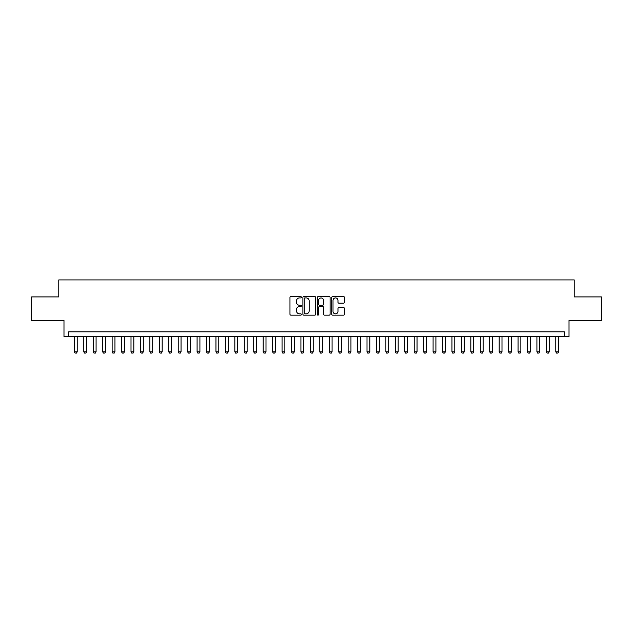 <?xml version="1.0" encoding="UTF-8"?>
<svg xmlns="http://www.w3.org/2000/svg" width="633" height="633" viewBox="0 0 633 633"><rect width="100%" height="100%" fill="white"/><g stroke="black" fill="none" stroke-linecap="round" stroke-linejoin="round"><path stroke-width="0.95" d="M301.395 297.265A0.649 0.649 0 0 0 300.746 296.616L290.903 296.616A0.926 0.926 0 0 0 289.977 297.542L289.977 314.221A0.926 0.926 0 0 0 290.903 315.147L300.746 315.147A0.649 0.649 0 0 0 301.395 314.498A0.649 0.649 0 0 0 300.746 313.849L299.472 313.849A2.967 2.967 0 0 1 296.505 310.882L296.505 309.497A2.967 2.967 0 0 1 299.472 306.53L300.746 306.53A0.649 0.649 0 0 0 301.395 305.881A0.649 0.649 0 0 0 300.746 305.233L299.472 305.233A2.967 2.967 0 0 1 296.505 302.265L296.505 300.873A2.967 2.967 0 0 1 299.472 297.914L300.746 297.914A0.649 0.649 0 0 0 301.395 297.265M343.577 303.144A0.926 0.926 0 0 0 344.502 302.218L344.502 297.542A0.926 0.926 0 0 0 343.577 296.616L332.649 296.616A0.926 0.926 0 0 0 331.716 297.542L331.716 314.221A0.926 0.926 0 0 0 332.649 315.147L343.577 315.147A0.926 0.926 0 0 0 344.502 314.221L344.502 308.564A0.926 0.926 0 0 0 343.577 307.638L338.9 307.638A0.926 0.926 0 0 0 337.975 308.564L337.975 311.373A2.477 2.477 0 0 1 335.498 313.849A2.477 2.477 0 0 1 333.013 311.373L333.013 300.39A2.477 2.477 0 0 1 335.498 297.914A2.477 2.477 0 0 1 337.975 300.39L337.975 302.218A0.926 0.926 0 0 0 338.9 303.144L343.577 303.144M564.296 336.558L569.02 336.558L569.02 320.512L601.35 320.512L601.35 296.909L574.21 296.909L574.21 279.921L58.79 279.921L58.79 296.909L31.65 296.909L31.65 320.512L63.98 320.512L63.98 336.558L564.296 336.558L564.296 331.842L68.704 331.842L68.704 336.558M315.693 297.542A0.926 0.926 0 0 0 314.759 296.616L303.832 296.616A0.926 0.926 0 0 0 302.898 297.542L302.898 314.221A0.926 0.926 0 0 0 303.832 315.147L314.759 315.147A0.926 0.926 0 0 0 315.693 314.221L315.693 297.542M318.241 296.616L329.168 296.616A0.926 0.926 0 0 1 330.102 297.542L330.102 314.221A0.926 0.926 0 0 1 329.168 315.147L324.492 315.147A0.926 0.926 0 0 1 323.566 314.221L323.566 307.456A0.926 0.926 0 0 0 322.64 306.53L319.538 306.53A0.926 0.926 0 0 0 318.605 307.456L318.605 314.498A0.649 0.649 0 0 1 317.956 315.147A0.649 0.649 0 0 1 317.307 314.498L317.307 297.542A0.926 0.926 0 0 1 318.241 296.616M304.845 297.914A0.649 0.649 0 0 0 304.196 298.562L304.196 313.2A0.649 0.649 0 0 0 304.845 313.849L306.19 313.849A2.967 2.967 0 0 0 309.157 310.882L309.157 300.873A2.967 2.967 0 0 0 306.19 297.914L304.845 297.914M323.566 300.438A2.477 2.477 0 0 0 321.089 297.961A2.477 2.477 0 0 0 318.605 300.438L318.605 304.307A0.926 0.926 0 0 0 319.538 305.233L322.64 305.233A0.926 0.926 0 0 0 323.566 304.307L323.566 300.438M74.37 336.558L74.37 351.853L77.194 351.853L77.194 336.558M77.194 351.853L76.49 353.079L75.074 353.079L74.37 351.853M83.809 336.558L83.809 351.853L86.634 351.853L86.634 336.558M86.634 351.853L85.93 353.079L84.513 353.079L83.809 351.853M93.249 336.558L93.249 351.853L96.081 351.853L96.081 336.558M96.081 351.853L95.369 353.079L93.953 353.079L93.249 351.853M102.688 336.558L102.688 351.853L105.521 351.853L105.521 336.558M105.521 351.853L104.809 353.079L103.393 353.079L102.688 351.853M112.128 336.558L112.128 351.853L114.961 351.853L114.961 336.558M114.961 351.853L114.249 353.079L112.832 353.079L112.128 351.853M121.568 336.558L121.568 351.853L124.4 351.853L124.4 336.558M124.4 351.853L123.688 353.079L122.272 353.079L121.568 351.853M131.007 336.558L131.007 351.853L133.84 351.853L133.84 336.558M133.84 351.853L133.128 353.079L131.711 353.079L131.007 351.853M140.447 336.558L140.447 351.853L143.28 351.853L143.28 336.558M143.28 351.853L142.567 353.079L141.151 353.079L140.447 351.853M149.886 336.558L149.886 351.853L152.719 351.853L152.719 336.558M152.719 351.853L152.007 353.079L150.591 353.079L149.886 351.853M159.326 336.558L159.326 351.853L162.159 351.853L162.159 336.558M162.159 351.853L161.447 353.079L160.03 353.079L159.326 351.853M168.766 336.558L168.766 351.853L171.598 351.853L171.598 336.558M171.598 351.853L170.886 353.079L169.47 353.079L168.766 351.853M178.205 336.558L178.205 351.853L181.038 351.853L181.038 336.558M181.038 351.853L180.326 353.079L178.91 353.079L178.205 351.853M187.645 336.558L187.645 351.853L190.478 351.853L190.478 336.558M190.478 351.853L189.765 353.079L188.349 353.079L187.645 351.853M197.085 336.558L197.085 351.853L199.917 351.853L199.917 336.558M199.917 351.853L199.205 353.079L197.797 353.079L197.085 351.853M206.524 336.558L206.524 351.853L209.357 351.853L209.357 336.558M209.357 351.853L208.653 353.079L207.236 353.079L206.524 351.853M215.964 336.558L215.964 351.853L218.796 351.853L218.796 336.558M218.796 351.853L218.092 353.079L216.676 353.079L215.964 351.853M225.403 336.558L225.403 351.853L228.236 351.853L228.236 336.558M228.236 351.853L227.532 353.079L226.116 353.079L225.403 351.853M234.843 336.558L234.843 351.853L237.676 351.853L237.676 336.558M237.676 351.853L236.971 353.079L235.555 353.079L234.843 351.853M244.283 336.558L244.283 351.853L247.115 351.853L247.115 336.558M247.115 351.853L246.411 353.079L244.995 353.079L244.283 351.853M253.722 336.558L253.722 351.853L256.555 351.853L256.555 336.558M256.555 351.853L255.851 353.079L254.434 353.079L253.722 351.853M263.162 336.558L263.162 351.853L265.995 351.853L265.995 336.558M265.995 351.853L265.29 353.079L263.874 353.079L263.162 351.853M272.601 336.558L272.601 351.853L275.434 351.853L275.434 336.558M275.434 351.853L274.73 353.079L273.314 353.079L272.601 351.853M282.041 336.558L282.041 351.853L284.874 351.853L284.874 336.558M284.874 351.853L284.17 353.079L282.753 353.079L282.041 351.853M291.481 336.558L291.481 351.853L294.313 351.853L294.313 336.558M294.313 351.853L293.609 353.079L292.193 353.079L291.481 351.853M300.92 336.558L300.92 351.853L303.753 351.853L303.753 336.558M303.753 351.853L303.049 353.079L301.632 353.079L300.92 351.853M310.368 336.558L310.368 351.853L313.193 351.853L313.193 336.558M313.193 351.853L312.488 353.079L311.072 353.079L310.368 351.853M319.807 336.558L319.807 351.853L322.632 351.853L322.632 336.558M322.632 351.853L321.928 353.079L320.512 353.079L319.807 351.853M329.247 336.558L329.247 351.853L332.08 351.853L332.08 336.558M332.08 351.853L331.368 353.079L329.951 353.079L329.247 351.853M338.687 336.558L338.687 351.853L341.519 351.853L341.519 336.558M341.519 351.853L340.807 353.079L339.391 353.079L338.687 351.853M348.126 336.558L348.126 351.853L350.959 351.853L350.959 336.558M350.959 351.853L350.247 353.079L348.83 353.079L348.126 351.853M357.566 336.558L357.566 351.853L360.399 351.853L360.399 336.558M360.399 351.853L359.686 353.079L358.27 353.079L357.566 351.853M367.005 336.558L367.005 351.853L369.838 351.853L369.838 336.558M369.838 351.853L369.126 353.079L367.71 353.079L367.005 351.853M376.445 336.558L376.445 351.853L379.278 351.853L379.278 336.558M379.278 351.853L378.566 353.079L377.149 353.079L376.445 351.853M385.885 336.558L385.885 351.853L388.717 351.853L388.717 336.558M388.717 351.853L388.005 353.079L386.589 353.079L385.885 351.853M395.324 336.558L395.324 351.853L398.157 351.853L398.157 336.558M398.157 351.853L397.445 353.079L396.029 353.079L395.324 351.853M404.764 336.558L404.764 351.853L407.597 351.853L407.597 336.558M407.597 351.853L406.884 353.079L405.468 353.079L404.764 351.853M414.204 336.558L414.204 351.853L417.036 351.853L417.036 336.558M417.036 351.853L416.324 353.079L414.908 353.079L414.204 351.853M423.643 336.558L423.643 351.853L426.476 351.853L426.476 336.558M426.476 351.853L425.764 353.079L424.347 353.079L423.643 351.853M433.083 336.558L433.083 351.853L435.915 351.853L435.915 336.558M435.915 351.853L435.203 353.079L433.795 353.079L433.083 351.853M442.522 336.558L442.522 351.853L445.355 351.853L445.355 336.558M445.355 351.853L444.651 353.079L443.235 353.079L442.522 351.853M451.962 336.558L451.962 351.853L454.795 351.853L454.795 336.558M454.795 351.853L454.09 353.079L452.674 353.079L451.962 351.853M461.402 336.558L461.402 351.853L464.234 351.853L464.234 336.558M464.234 351.853L463.53 353.079L462.114 353.079L461.402 351.853M470.841 336.558L470.841 351.853L473.674 351.853L473.674 336.558M473.674 351.853L472.97 353.079L471.553 353.079L470.841 351.853M480.281 336.558L480.281 351.853L483.114 351.853L483.114 336.558M483.114 351.853L482.409 353.079L480.993 353.079L480.281 351.853M489.72 336.558L489.72 351.853L492.553 351.853L492.553 336.558M492.553 351.853L491.849 353.079L490.433 353.079L489.72 351.853M499.16 336.558L499.16 351.853L501.993 351.853L501.993 336.558M501.993 351.853L501.289 353.079L499.872 353.079L499.16 351.853M508.6 336.558L508.6 351.853L511.432 351.853L511.432 336.558M511.432 351.853L510.728 353.079L509.312 353.079L508.6 351.853M518.039 336.558L518.039 351.853L520.872 351.853L520.872 336.558M520.872 351.853L520.168 353.079L518.751 353.079L518.039 351.853M527.479 336.558L527.479 351.853L530.312 351.853L530.312 336.558M530.312 351.853L529.607 353.079L528.191 353.079L527.479 351.853M536.919 336.558L536.919 351.853L539.751 351.853L539.751 336.558M539.751 351.853L539.047 353.079L537.631 353.079L536.919 351.853M546.366 336.558L546.366 351.853L549.191 351.853L549.191 336.558M549.191 351.853L548.487 353.079L547.07 353.079L546.366 351.853M555.806 336.558L555.806 351.853L558.63 351.853L558.63 336.558M558.63 351.853L557.926 353.079L556.51 353.079L555.806 351.853"/></g></svg>
